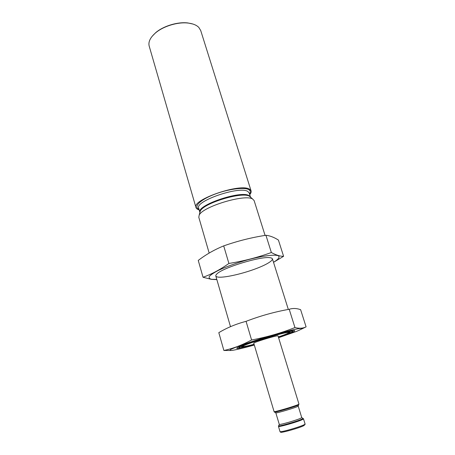 <?xml version="1.0" encoding="UTF-8"?>
<svg xmlns="http://www.w3.org/2000/svg" width="455" height="455" viewBox="0 0 455 455"><rect width="100%" height="100%" fill="white"/><g stroke="black" fill="none" stroke-linecap="round" stroke-linejoin="round"><path stroke-width="0.68" d="M301.341 417.906L301.722 417.553L298.207 406.076L297.809 406.378C295.113 407.873 275.315 413.686 275.804 412.844L279.296 424.401C280.018 425.084 298.85 419.533 301.341 417.906M277.476 335.824L278.016 335.87L298.958 404.085L298.52 404.404C295.54 406.025 273.512 412.503 274.075 411.599L253.771 343.195C252.804 342.649 274.149 336.012 277.476 335.824M254.089 344.27C247.133 346.09 243.419 346.807 242.959 346.42C240.957 345.436 282.037 332.673 287.896 332.48L288.806 332.577C288.635 333.157 285.149 334.613 278.346 336.945M254.112 344.355C246.326 346.409 242.162 347.233 241.622 346.818C239.484 345.783 283.05 332.252 289.192 332.059L290.142 332.167C289.915 332.815 285.996 334.431 278.369 337.03M254.157 344.509C246.735 346.511 241.923 347.586 239.717 347.739C236.39 347.916 244.87 344.418 258.832 339.987C272.744 335.557 288.095 331.502 291.74 331.246C292.912 331.155 293.077 331.365 292.235 331.883C290.318 332.975 285.712 334.743 278.42 337.189M209.163 253.065L198.801 217.297L199.159 215.221C202.344 206.718 245.234 193.75 252.661 199.051L254.129 200.587L265.072 235.417M199.159 209.886C197.362 209.385 196.298 208.606 195.974 207.548C191.549 199.717 240.792 182.808 249.59 189.269L251.092 190.907C251.405 191.97 250.95 193.204 249.732 194.621M195.974 207.548L149.194 46.126C148.125 41.962 150.218 37.572 155.468 32.959C163.322 26.168 177.916 21.76 188.211 23.074C193.017 23.666 196.549 25.116 198.818 27.425L200.723 30.57L251.092 190.907M152.101 36.343L155.69 32.669C163.408 25.992 177.74 21.664 187.864 22.949L192.886 24.03M254.317 345.038C243.931 347.933 236.537 349.719 232.13 350.39C229.775 350.623 229.474 350.225 231.231 349.195L236.742 346.852C247.156 342.888 266.38 336.808 282.015 332.554L292.076 329.989C297.371 328.806 300.653 328.277 301.927 328.396C301.949 328.897 300.044 329.938 296.228 331.519L278.579 337.712M254.197 344.64L238.619 348.308C236.674 348.57 236.253 348.359 237.356 347.683C241.571 344.583 288.948 330.279 294.169 330.529C296.552 330.745 291.314 333.009 278.46 337.32M301.443 329.136L306.09 326.849C303.058 328.408 299.345 328.641 294.954 327.554C281.144 333.032 266.687 337.172 251.587 339.982C242.293 345.032 233.062 348.53 223.883 350.481L231.35 350.492M223.883 350.481L218.81 332.662C227.051 327.714 236.139 323.943 246.064 321.338C260.243 315.884 274.621 311.863 289.209 309.281C292.81 308.103 296.614 308.24 300.618 309.69L306.09 326.849M289.209 309.281L294.954 327.554M246.064 321.338L251.587 339.982M216.79 279.381L211.677 279.325C209.431 278.818 208.663 277.829 209.38 276.356C211.012 274.638 214.1 272.608 218.645 270.276C226.766 266.511 236.435 263.03 247.656 259.828C262.017 255.972 273.955 254.39 278.011 255.642C280.365 256.802 278.642 259.196 273.506 262.262M217.922 277.078C215.42 276.68 215.107 275.605 216.989 273.847C222.91 267.586 261.875 255.824 270.276 257.757C276.424 258.656 268.495 264.139 254.629 269.178C240.849 274.234 223.792 277.965 217.922 277.078M273.518 262.313L283.596 256.301C280.189 256.387 276.105 255.124 271.356 252.519C257.814 257.428 243.67 261.073 228.905 263.462C220.248 269.582 211.626 274.183 203.044 277.266L211.45 279.359L216.864 279.632M203.044 277.266L198.249 260.425C205.956 254.527 214.436 249.681 223.701 245.888C237.59 241.002 251.666 237.464 265.936 235.275C269.929 235.713 274.092 237.305 278.414 240.058L283.596 256.301M265.936 235.275L271.356 252.519M223.701 245.888L228.905 263.462M281.349 431.659C276.185 434.491 300.863 427.734 304.298 425.351M281.4 431.602C280.542 432.108 280.075 432.085 279.996 431.55C279.558 432.887 301.784 426.46 304.657 424.407L305.066 423.98L303.479 418.81L302.712 418.219M279.996 431.55L278.46 426.363C277.988 427.592 300.163 421.154 303.058 419.209L303.479 418.81M278.773 425.448L278.591 425.806C279.359 426.58 299.982 420.511 302.677 418.714L303.058 418.418L301.699 417.639M274.075 411.599L274.513 411.991C272.346 413.413 295.318 406.736 298.474 405.018L298.958 404.085M199.83 212.713L200.24 211.171C203.231 203.197 242.549 191.31 249.522 196.276L250.733 197.345M199.853 212.257C196.628 205.165 241.156 190.093 249.135 195.673L250.466 196.975L249.221 192.977L247.821 191.475C239.671 185.657 194.677 201.11 198.676 208.242L199.853 212.275M252.684 199.062L250.529 197.163M199.899 212.445L199.159 215.221M198.96 209.203C193.278 206.98 199.677 200.177 213.497 194.694C227.25 189.183 244.073 186.857 248.714 189.621C250.472 190.639 250.739 192.084 249.522 193.938M303.923 424.805C304.918 424.742 305.299 424.47 305.066 423.98M278.46 426.363L279.296 424.401M298.122 406.036L298.685 404.904M275.849 412.759L274.757 412.128M288.806 332.577L288.663 332.122M242.959 346.42L242.822 345.959M288.328 309.44L272.437 258.861M230.492 326.662L215.801 275.963M155.69 32.669L155.468 32.959M187.864 22.949L188.211 23.074"/></g></svg>
